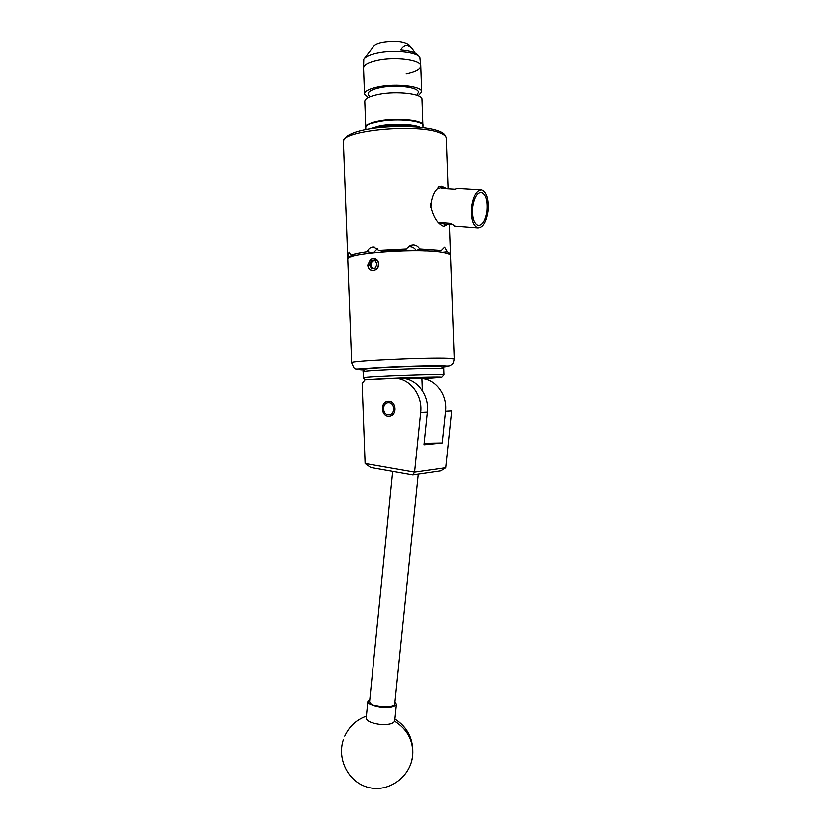<?xml version="1.0" encoding="UTF-8"?>
<svg xmlns="http://www.w3.org/2000/svg" width="830" height="830" viewBox="0 0 830 830"><rect width="100%" height="100%" fill="white"/><g stroke="black" fill="none" stroke-linecap="round" stroke-linejoin="round"><path stroke-width="1.25" d="M388.43 401.336L387.869 401.388C379.984 402.125 381.084 416.857 388.98 416.235L389.706 416.162C397.529 415.28 396.263 400.641 388.43 401.336M393.316 378.522L365.034 379.933L362.129 383.636L365.096 463.545L414.564 472.197L420.675 412.427C422.937 394.53 408.754 377.225 393.316 378.522M395.744 378.532L400.195 378.553C415.519 377.266 429.587 394.395 427.346 412.095L423.985 444.787L442.151 442.961L445.461 411.213L451.624 410.902L445.669 467.788L440.668 470.911L412.801 474.978L370.699 467.549L365.096 463.545M445.461 411.213C447.443 395.308 435.854 379.497 421.899 378.688M442.151 442.961L424.14 443.282M412.801 474.978L414.564 472.197L445.669 467.788M392.704 471.43L369.599 701.412L370.035 702.751C373.033 707.523 394.79 708.654 394.686 704.048L394.696 703.965M394.686 720.907L394.634 721.229C392.984 724.082 387.766 725.109 378.957 724.331C370.803 723.023 366.549 720.917 366.196 718.012L367.877 701.34M394.914 701.765L396.398 704.234C395.038 707.108 389.81 708.156 380.68 707.357C372.514 706.071 368.24 704.037 367.877 701.246L369.817 699.213M362.99 371.529L365.366 369.06C368.23 367.472 444.226 364.858 441.249 366.445L443.573 368.593M423.3 378.854L441.633 377.422L443.894 374.984L443.677 368.676C446.167 367.13 365.978 369.921 363.115 371.487L363.353 377.847C366.144 376.561 445.326 373.749 443.894 374.984L443.801 375.087M363.198 378.034L365.231 379.922M397.311 378.677L421.889 378.324M441.633 377.422C442.94 376.519 384.269 378.366 369.35 379.715M388.855 414.782C395.537 414.865 395.08 402.249 388.409 402.799C381.748 402.768 382.215 415.28 388.855 414.782M409.802 126.658C400.807 125.506 391.47 125.693 381.779 127.208L378.916 127.768M377.577 60.393C368.385 62.416 363.706 64.999 363.53 68.122C363.706 64.999 368.385 62.416 377.577 60.393C395.516 56.45 421.443 59.978 420.758 66.027C421.443 59.978 395.516 56.45 377.577 60.393M418.227 95.73L421.702 91.85C422.397 86.258 396.491 83.073 378.553 86.766C369.36 88.665 364.671 91.051 364.484 93.946L368.24 97.515M422.895 125.32L421.972 99.216C422.678 93.759 396.771 90.678 378.822 94.298C369.641 96.156 364.951 98.5 364.764 101.322L365.75 127.364M422.906 125.019C423.632 120.018 397.746 117.279 379.798 120.641C370.605 122.373 365.916 124.531 365.719 127.115M417.303 93.904L417.687 93.448C422.792 87.97 398.078 83.903 380.379 87.555C370.543 89.671 366.632 92.234 368.645 95.243L368.997 95.606M421.702 91.85L420.758 66.027C420.447 69.295 415.571 71.919 406.119 73.88M363.53 68.07L363.768 59.314C365.501 56.793 370.014 54.749 377.308 53.162C393.233 49.634 416.536 51.968 419.835 57.26L420.758 66.027M415.135 53.13L412.064 48.545C407.613 44.343 403.816 44.841 400.662 50.018C409.885 50.796 415.695 52.549 418.081 55.299L419.347 56.71M364.318 58.608L373.552 46.605C374.693 44.955 377.577 43.617 382.205 42.589C395.101 40.618 404.096 41.521 409.169 45.308L411.327 47.725M487.023 211.09C487.822 200.445 485.965 194.168 481.452 192.27C477.209 192.498 474.314 197.353 472.778 206.846C472.021 217.284 473.795 223.529 478.111 225.573C482.479 225.584 485.446 220.759 487.023 211.09M488.05 211.401C486.276 222.378 482.904 227.928 477.924 228.043C472.903 225.822 470.828 218.643 471.689 206.514C473.494 195.496 476.845 189.925 481.763 189.8C486.878 192.104 488.974 199.304 488.05 211.401M430.812 207.77L431.31 202.074L430.386 204.761C432.866 216.703 437.327 223.976 443.78 226.559L447.577 224.525M438.136 222.492L450.617 223.457L455.11 226.268M451.779 224.847L444.942 224.318L438.199 222.575M373.095 259.998L371.238 260.786L369.495 264.801L371.518 268.412L375.295 268.017L377.048 264.002L375.015 260.381L373.095 259.998M373.427 260.641L371.238 260.786L369.495 264.801L371.518 268.412L375.295 268.017L377.048 264.002L375.015 260.381L373.427 260.641M370.388 259.448L368.043 264.957C368.064 272.8 379.04 271.69 378.511 263.847L377.899 267.945L374.787 270.217L372.203 270.487C369.578 269.978 368.095 268.173 367.742 265.04L370.512 259.251L372.255 258.784L373.811 258.607L377.162 260.589L378.293 262.373M441.083 186.096L444.175 187.507M444.278 187.518L441.716 186.159L438.883 186.491L437.13 188.877L441.425 187.362L443.708 187.507M433.208 251.376L441.27 250.494L444.527 247.195L447.297 251.781L450.4 253.866L449.995 254.758M374.299 258.67C377.256 259.5 378.698 261.637 378.656 265.071L378.719 263.878C378.335 260.599 376.706 258.721 373.853 258.255L370.512 259.251M450.462 255.619L450.462 255.567C450.379 254.551 448.47 253.638 444.724 252.839C423.269 247.548 343.89 253.026 347.801 259.334L351.661 362.606C347.926 360.822 427.253 357.149 448.542 358.187L454.186 358.882C452.91 365.179 452.236 363.55 450.721 365.148C450.057 365.978 447.36 366.165 442.629 365.708C426.942 365.262 375.72 367.192 362.368 368.728C353.269 368.862 355.095 370.356 351.661 362.627M374.423 258.327L370.834 259.105M445.772 224.38L443.531 226.497M372.494 252.839L367.265 251.708C368.333 249.021 370.118 247.465 372.618 247.06L373.759 247.05L378.739 250.421L383.419 251.324L404.252 250.245L411.006 245.275L413.184 244.933C416.017 245.058 418.175 246.406 419.648 248.979L416.536 250.515L425.375 250.93M377.391 248.72L373.49 252.725M436.435 251.656L436.175 251.044M416.297 250.712C414.772 248.149 412.583 246.811 409.74 246.697L408.37 246.832M404.252 250.245L403.754 250.805M350.997 256.906L347.998 256.906L349.057 252.123L350.924 255.173L357.274 255.173M384.134 251.76L383.419 251.324M447.297 251.781L442.006 252.351M348.206 258.441L347.998 256.906M350.924 255.173C354.254 253.918 359.701 252.756 367.265 251.708M378.739 250.421L406.762 248.969M419.648 248.979L441.27 250.494M372.452 268.37L370.626 264.988L369.495 264.801M370.626 264.988L372.296 260.973L371.238 260.786M372.296 260.973L375.233 260.651M431.31 202.074C432.368 195.932 434.308 191.543 437.13 188.877M480.902 189.748L457.921 188.358L454.684 189.126L441.311 188.306L444.6 187.559L446.851 188.649M420.675 412.427L427.346 412.095M411.836 760.218L412.645 755.622C413.485 740.889 407.478 729.425 394.634 721.229M368.738 129.2L379.995 125.942C393.607 123.483 413.319 124.22 420.053 127.364M416.608 127.052C406.264 124.749 394.167 124.625 380.316 126.658L372.151 128.65M380.109 120.765C395.765 117.85 418.631 119.572 421.713 123.753M365.74 127.706C365.086 127.073 366.466 123.203 380.036 120.755C395.671 118.534 408.557 118.908 418.694 121.886C422.252 123.68 423.653 124.925 422.927 125.61C423.653 120.62 397.767 117.881 379.818 121.242C370.626 122.975 365.937 125.123 365.74 127.706L365.812 129.75M366.808 125.724C368.51 123.732 372.888 122.093 379.953 120.786M441.923 367.068C449.009 366.383 449.175 365.926 442.421 365.719C431.725 365.428 402.633 366.206 381.572 367.358C359.608 368.676 353.922 369.516 364.515 369.9M446.239 138.475L446.229 138.382C446.115 136.545 444.175 134.854 440.408 133.308C418.735 123.182 339.314 130.704 343.423 142.148L347.739 257.58M389.073 401.346L387.869 401.388M394.686 704.048L418.247 474.179M366.383 716.166C356.537 719.693 349.326 726.354 344.761 736.148M343.392 739.696C336.741 759.253 348.569 782.41 368.178 787.369C387.703 792.702 409.055 778.187 412.365 757.666L412.697 755.279C413.682 739.426 407.738 727.35 394.873 719.05M396.398 704.234L394.675 721.011M423.01 127.696L422.927 125.61M363.53 68.122L364.484 93.946M417.687 93.448L416.868 95.222M368.645 95.243L369.558 96.903M480.695 192.249L481.452 192.27M477.924 228.043L454.228 226.196M439.329 131.431C440.325 132.084 445.005 132.956 446.229 138.382L448.044 188.721M450.4 253.866L449.341 224.66M450.462 255.567L454.186 358.861M411.006 245.275L409.014 246.303M374.921 247.278L373.759 247.05M439.008 131.306C417.666 122.736 343.994 125.662 343.423 142.148M421.879 378.055L422.346 390.712"/></g></svg>
